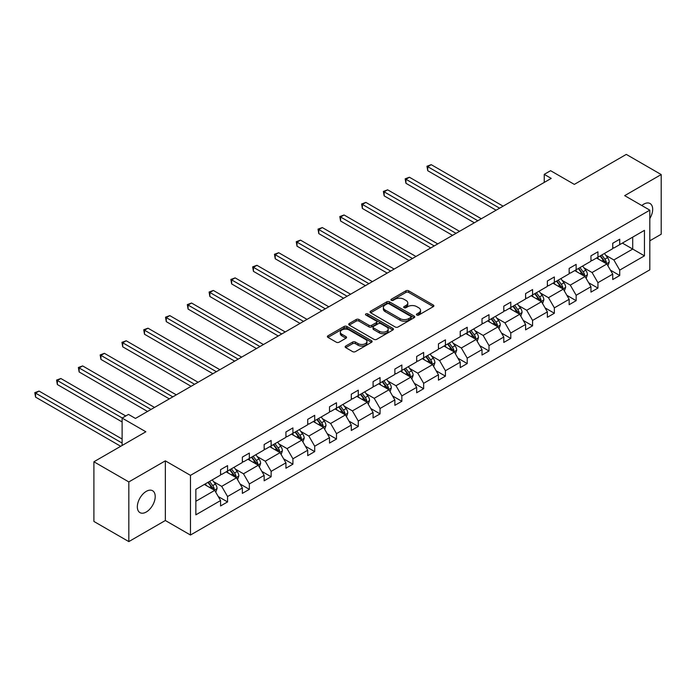 <?xml version="1.0" encoding="UTF-8"?>
<svg xmlns="http://www.w3.org/2000/svg" width="696" height="696" viewBox="0 0 696 696"><rect width="100%" height="100%" fill="white"/><g stroke="black" fill="none" stroke-linecap="round" stroke-linejoin="round"><path stroke-width="1.04" d="M416.834 315.044A1.357 0.783 0 0 0 418.757 315.044L433.321 306.632A1.94 1.122 0 0 0 433.886 305.84A1.94 1.122 0 0 0 433.321 305.057L408.648 290.806A1.94 1.122 0 0 0 405.907 290.806L391.335 299.219A1.357 0.783 0 0 0 390.943 299.767A1.357 0.783 0 0 0 391.335 300.324A1.357 0.783 0 0 0 393.257 300.324L395.145 299.236A6.203 3.584 0 0 1 403.915 299.236L405.968 300.42A6.203 3.584 0 0 1 407.786 302.951A6.203 3.584 0 0 1 405.968 305.492L404.089 306.579A1.357 0.783 0 0 0 403.689 307.127A1.357 0.783 0 0 0 404.089 307.684A1.357 0.783 0 0 0 406.003 307.684L407.891 306.597A6.203 3.584 0 0 1 416.66 306.597L418.722 307.78A6.203 3.584 0 0 1 420.541 310.312A6.203 3.584 0 0 1 418.722 312.852L416.834 313.94A1.357 0.783 0 0 0 416.434 314.488A1.357 0.783 0 0 0 416.834 315.044L416.834 313.94M146.273 512.004A12.641 7.299 120 0 0 154.538 500.868A12.641 7.299 120 0 0 152.598 490.741A12.641 7.299 120 0 0 146.273 491.359A12.641 7.299 120 0 0 138.017 502.503A12.641 7.299 120 0 0 139.957 512.63A12.641 7.299 120 0 0 146.273 512.004M649.82 218.535A12.641 7.299 120 0 0 650.064 203.528A12.641 7.299 120 0 0 643.739 204.154A12.641 7.299 120 0 0 641.79 205.529M649.82 240.799L661.2 234.23L661.2 174.557L626.287 154.399L574.331 184.397L550.588 170.694L544.237 174.357L544.237 182.422M128.821 541.601L165.344 520.512L165.344 460.848L128.821 481.928L128.821 541.601L93.908 521.443L93.908 461.77L145.856 431.772L122.113 418.07L122.113 445.483M128.821 481.928L93.908 461.77M345.721 346.051A1.94 1.122 0 0 0 345.155 346.843A1.94 1.122 0 0 0 345.721 347.635L352.646 351.628A1.94 1.122 0 0 0 355.386 351.628L371.56 342.293A1.94 1.122 0 0 0 372.134 341.501A1.94 1.122 0 0 0 371.56 340.709L346.886 326.459A1.94 1.122 0 0 0 344.146 326.459L327.973 335.803A1.94 1.122 0 0 0 327.398 336.594A1.94 1.122 0 0 0 327.973 337.386L336.333 342.215A1.94 1.122 0 0 0 339.074 342.215L345.999 338.212A1.94 1.122 0 0 0 346.565 337.421A1.94 1.122 0 0 0 345.999 336.629L341.849 334.237A5.185 2.993 0 0 1 340.335 332.123A5.185 2.993 0 0 1 343.528 329.356A5.185 2.993 0 0 1 349.183 330L365.426 339.378A5.185 2.993 0 0 1 366.949 341.501A5.185 2.993 0 0 1 363.747 344.268A5.185 2.993 0 0 1 358.092 343.615L355.386 342.049A1.94 1.122 0 0 0 352.646 342.049L345.721 346.051L345.721 347.635L352.646 343.667L352.646 342.049M122.113 418.07L128.473 414.398L135.45 418.435L551.215 178.394L544.237 174.357M165.344 460.848L190.478 475.359L649.82 210.157L649.82 269.83L190.478 535.024L190.478 475.359M661.2 174.557L624.677 195.646L649.82 210.157M395.276 327.016A1.94 1.122 0 0 0 398.016 327.016L414.198 317.68A1.94 1.122 0 0 0 414.764 316.889A1.94 1.122 0 0 0 414.198 316.097L389.525 301.846A1.94 1.122 0 0 0 386.776 301.846L370.603 311.19A1.94 1.122 0 0 0 370.037 311.982A1.94 1.122 0 0 0 370.603 312.765L395.276 327.016M366.418 315.34A1.357 0.783 0 0 1 367.793 315.532L367.793 313.913L392.883 328.399A1.94 1.122 0 0 1 393.449 329.191A1.94 1.122 0 0 1 392.883 329.982L376.701 339.326A1.94 1.122 0 0 1 373.961 339.326L349.288 325.075L356.213 321.108L356.213 319.499L349.288 323.492A1.94 1.122 0 0 0 348.722 324.284A1.94 1.122 0 0 0 349.288 325.075L349.288 323.492M356.213 321.108A1.94 1.122 0 0 1 358.953 321.108L358.953 319.499A1.94 1.122 0 0 0 356.213 319.499M358.953 319.499L368.958 325.276A1.94 1.122 0 0 0 371.699 325.276L376.292 322.622A1.94 1.122 0 0 0 376.858 321.83A1.94 1.122 0 0 0 376.292 321.039L365.87 315.027A1.357 0.783 0 0 1 365.478 314.47A1.357 0.783 0 0 1 366.314 313.748A1.357 0.783 0 0 1 367.793 313.913M195.854 489.349L220.571 475.072L220.571 469.67L227.557 465.641L227.557 471.044L242.365 462.501L242.365 457.098L249.342 453.061L249.342 458.464L264.149 449.921L264.149 444.518L271.135 440.481L271.135 445.884L285.934 437.34L285.934 431.938L292.92 427.91L292.92 433.312L307.719 424.76L307.719 419.357L314.705 415.329L314.705 420.732L329.512 412.18L329.512 406.777L336.49 402.749L336.49 408.152L351.297 399.6L351.297 394.206L358.275 390.169L358.275 395.572L373.082 387.028L373.082 381.625L380.068 377.589L380.068 382.991L394.867 374.448L394.867 369.045L401.853 365.017L401.853 370.411L416.66 361.868L416.66 356.465L423.638 352.437L423.638 357.84L438.445 349.288L438.445 343.885L445.423 339.857L445.423 345.26L460.23 336.707L460.23 331.305L467.216 327.277L467.216 332.679L482.015 324.136L482.015 318.733L489.001 314.696L489.001 320.099L503.8 311.556L503.8 306.153L510.786 302.116L510.786 307.519L525.593 298.975L525.593 293.573L532.57 289.545L532.57 294.947L547.378 286.395L547.378 280.993L554.364 276.965L554.364 282.367L569.163 273.815L569.163 268.412L576.149 264.384L576.149 269.787L590.947 261.244L590.947 255.841L597.934 251.804L597.934 257.207L612.741 248.663L612.741 243.261L619.718 239.224L619.718 244.627L644.444 230.359L644.444 255.841L619.718 270.109L619.718 275.512L612.741 279.548L612.741 274.146L597.934 282.689L597.934 288.092L590.947 292.12L590.947 286.717L576.149 295.269L576.149 300.672L569.163 304.7L569.163 299.297L554.364 307.85L554.364 313.252L547.378 317.28L547.378 311.878L532.57 320.421L532.57 325.824L525.593 329.861L525.593 324.458L510.786 333.001L510.786 338.404L503.8 342.441L503.8 337.038L489.001 345.581L489.001 350.984L482.015 355.012L482.015 349.61L467.216 358.162L467.216 363.564L460.23 367.592L460.23 362.19L445.423 370.742L445.423 376.144L438.445 380.173L438.445 374.77L423.638 383.313L423.638 388.716L416.66 392.753L416.66 387.35L401.853 395.894L401.853 401.296L394.867 405.333L394.867 399.93L380.068 408.474L380.068 413.876L373.082 417.905L373.082 412.502L358.275 421.054L358.275 426.457L351.297 430.485L351.297 425.082L336.49 433.634L336.49 439.037L329.512 443.065L329.512 437.662L314.705 446.206L314.705 451.608L307.719 455.645L307.719 450.242L292.92 458.786L292.92 464.188L285.934 468.225L285.934 462.823L271.135 471.366L271.135 476.769L264.149 480.797L264.149 475.394L249.342 483.946L249.342 489.349L242.365 493.377L242.365 487.974L227.557 496.526L227.557 501.929L220.571 505.957L220.571 500.555L195.854 514.831L195.854 489.349M226.165 471.853L236.492 477.813L221.693 486.365L213.611 481.693M221.693 486.365L227.557 496.526M236.492 477.813L242.365 487.974M220.571 473.785L221.693 474.428L227.557 471.044M247.95 459.273L258.286 465.241L243.478 473.785L235.396 469.121M243.478 473.785L249.342 483.946M258.286 465.241L264.149 475.394M242.365 461.204L243.478 461.848L249.342 458.464M269.735 446.693L280.07 452.661L265.263 461.204L257.181 456.541M265.263 461.204L271.135 471.366M280.07 452.661L285.934 462.823M264.149 448.624L265.263 449.277L271.135 445.884M291.52 434.113L301.855 440.081L287.056 448.624L278.965 443.961M287.056 448.624L292.92 458.786M301.855 440.081L307.719 450.242M285.934 436.053L287.056 436.697L292.92 433.312M313.304 421.532L323.64 427.501L308.841 436.053L300.759 431.381M308.841 436.053L314.705 446.206M323.64 427.501L329.512 437.662M307.719 423.473L308.841 424.116L314.705 420.732M335.098 408.961L345.433 414.92L330.626 423.473L322.544 418.801M330.626 423.473L336.49 433.634M345.433 414.92L351.297 425.082M329.512 410.892L330.626 411.536L336.49 408.152M356.883 396.381L367.218 402.349L352.411 410.892L344.329 406.229M352.411 410.892L358.275 421.054M367.218 402.349L373.082 412.502M351.297 398.312L352.411 398.956L358.275 395.572M378.668 383.8L389.003 389.769L374.204 398.312L366.113 393.649M374.204 398.312L380.068 408.474M389.003 389.769L394.867 399.93M373.082 385.732L374.204 386.384L380.068 382.991M400.452 371.22L410.788 377.189L395.989 385.732L387.907 381.069M395.989 385.732L401.853 395.894M410.788 377.189L416.66 387.35M394.867 373.16L395.989 373.804L401.853 370.411M422.246 358.64L432.581 364.608L417.774 373.16L409.692 368.488M417.774 373.16L423.638 383.313M432.581 364.608L438.445 374.77M416.66 360.58L417.774 361.224L423.638 357.84M444.031 346.069L454.366 352.028L439.559 360.58L431.476 355.908M439.559 360.58L445.423 370.742M454.366 352.028L460.23 362.19M438.445 348L439.559 348.644L445.423 345.26M465.815 333.488L476.151 339.457L461.344 348L453.261 343.337M461.344 348L467.216 358.162M476.151 339.457L482.015 349.61M460.23 335.42L461.344 336.064L467.216 332.679M487.6 320.908L497.936 326.876L483.137 335.42L475.055 330.757M483.137 335.42L489.001 345.581M497.936 326.876L503.8 337.038M482.015 322.84L483.137 323.492L489.001 320.099M509.394 308.328L519.729 314.296L504.922 322.84L496.84 318.176M504.922 322.84L510.786 333.001M519.729 314.296L525.593 324.458M503.8 310.268L504.922 310.912L510.786 307.519M531.178 295.748L541.514 301.716L526.707 310.268L518.624 305.596M526.707 310.268L532.57 320.421M541.514 301.716L547.378 311.878M525.593 297.688L526.707 298.332L532.57 294.947M552.963 283.176L563.299 289.136L548.492 297.688L540.409 293.016M548.492 297.688L554.364 307.85M563.299 289.136L569.163 299.297M547.378 285.108L548.492 285.751L554.364 282.367M574.748 270.596L585.084 276.564L570.285 285.108L562.194 280.445M570.285 285.108L576.149 295.269M585.084 276.564L590.947 286.717M569.163 272.527L570.285 273.171L576.149 269.787M596.542 258.016L606.868 263.984L592.07 272.527L583.987 267.864M592.07 272.527L597.934 282.689M606.868 263.984L612.741 274.146M590.947 259.947L592.07 260.591L597.934 257.207M622.372 243.095L632.707 249.064L613.855 259.947L605.772 255.284M613.855 259.947L619.718 270.109M644.444 255.841L632.707 249.064L632.707 237.127L644.444 230.359M165.344 520.512L190.478 535.024M612.741 247.376L613.855 248.02L619.718 244.627M195.854 501.277L214.707 490.393L204.372 484.425M214.707 490.393L220.571 500.555M610.435 270.152L619.718 275.512M588.651 282.733L597.934 288.092M566.857 295.304L576.149 300.672M545.072 307.884L554.364 313.252M523.288 320.465L532.57 325.824M501.503 333.045L510.786 338.404M479.709 345.625L489.001 350.984M457.925 358.196L467.216 363.564M436.14 370.777L445.423 376.144M414.355 383.357L423.638 388.716M392.561 395.937L401.853 401.296M370.777 408.517L380.068 413.876M348.992 421.089L358.275 426.457M327.207 433.669L336.49 439.037M305.422 446.249L314.705 451.608M283.629 458.829L292.92 464.188M261.844 471.41L271.135 476.769M240.059 483.99L249.342 489.349M218.274 496.561L227.557 501.929M417.374 315.236L418.722 314.462A6.203 3.584 0 0 0 420.541 311.93L420.541 310.312M407.786 302.951L407.786 304.57A6.203 3.584 0 0 1 405.968 307.101L404.628 307.876M433.321 305.057L433.321 306.632L408.648 292.416A1.94 1.122 0 0 0 405.907 292.416L391.883 300.515M414.172 317.689L389.525 303.456A1.94 1.122 0 0 0 386.776 303.456L370.629 312.782L370.603 311.19M410.77 317.437A1.357 0.783 0 0 0 411.171 316.889A1.357 0.783 0 0 0 410.77 316.332L389.108 303.83A1.357 0.783 0 0 0 387.194 303.83L385.201 304.97A6.203 3.584 0 0 0 383.383 307.51A6.203 3.584 0 0 0 385.201 310.042L400.009 318.585A6.203 3.584 0 0 0 408.778 318.585L410.77 317.437L410.77 319.055A1.357 0.783 0 0 0 411.171 318.498L411.171 316.889M383.383 307.51L383.383 309.12A6.203 3.584 0 0 0 385.201 311.651L385.201 310.042M410.77 319.055L408.778 320.195A6.203 3.584 0 0 1 400.009 320.195L385.201 311.651M358.953 321.108L368.958 326.885A1.94 1.122 0 0 0 371.699 326.885L376.292 324.232A1.94 1.122 0 0 0 376.858 323.44L376.858 321.83M367.793 315.532L392.857 330M379.346 331.27A5.185 2.993 0 0 0 384.992 331.922A5.185 2.993 0 0 0 388.194 329.156A5.185 2.993 0 0 0 386.68 327.033L380.956 323.727A1.94 1.122 0 0 0 378.215 323.727L373.621 326.38A1.94 1.122 0 0 0 373.047 327.172A1.94 1.122 0 0 0 373.621 327.964L379.346 331.27L379.346 332.879A5.185 2.993 0 0 0 384.992 333.532A5.185 2.993 0 0 0 388.194 330.765L388.194 329.156M373.047 327.172L373.047 328.79A1.94 1.122 0 0 0 373.621 329.582L373.621 327.964M379.346 332.879L373.621 329.582M366.949 341.501L366.949 343.111A5.185 2.993 0 0 1 363.747 345.877A5.185 2.993 0 0 1 358.092 345.225L355.386 343.667A1.94 1.122 0 0 0 352.646 343.667M340.335 332.123L340.335 333.732A5.185 2.993 0 0 0 341.849 335.846L341.849 334.237M345.973 338.23L341.849 335.846M371.534 342.301L346.886 328.077A1.94 1.122 0 0 0 344.146 328.077L327.999 337.395L327.973 335.803M607.93 265.82L609.217 262.114A5.237 3.019 -120 0 0 607.547 257.65L604.415 253.466M598.786 259.312L597.429 257.503M503.104 206.173L431.224 164.665L427.736 166.683L427.736 170.711L496.126 210.201M606.103 263.532L606.39 262.331A5.237 3.019 -120 0 0 604.894 259.19L601.762 254.997M600.448 255.754L603.902 260.365A2.662 1.54 60 0 1 604.38 261.174L606.39 262.331M600.082 255.971L603.215 260.156A5.237 3.019 60 0 1 604.519 262.627M427.736 170.711L426.961 166.24L499.615 208.182M426.961 166.24L431.224 164.665M586.145 278.4L587.433 274.694A5.237 3.019 -120 0 0 585.762 270.231L582.622 266.046M577.001 271.892L575.644 270.083M481.319 218.744L409.439 177.245L405.942 179.264L405.942 183.292L474.333 222.781M584.309 276.112L584.605 274.911A5.237 3.019 -120 0 0 583.109 271.762L579.968 267.577M578.663 268.334L582.108 272.945A2.662 1.54 60 0 1 582.596 273.754L584.605 274.911M578.298 268.543L581.43 272.736A5.237 3.019 60 0 1 582.735 275.207M405.942 183.292L405.176 178.82L477.83 220.762M405.176 178.82L409.439 177.245M564.36 290.98L565.648 287.265A5.237 3.019 -120 0 0 563.977 282.811L560.837 278.626M555.217 284.473L553.859 282.654M459.534 231.324L387.646 189.825L384.157 191.844L384.157 195.872L452.548 235.361M562.525 288.692L562.82 287.491A5.237 3.019 -120 0 0 561.324 284.342L558.183 280.157M556.878 280.914L560.323 285.525A2.662 1.54 60 0 1 560.811 286.334L562.82 287.491M556.513 281.123L559.645 285.308A5.237 3.019 60 0 1 560.95 287.779M384.157 195.872L383.392 191.4L456.037 233.343M383.392 191.4L387.646 189.825M542.576 303.552L543.854 299.845A5.237 3.019 -120 0 0 542.184 295.391L539.052 291.206M533.432 297.053L532.066 295.235M437.74 243.905L365.861 202.406L362.372 204.424L362.372 208.452L430.763 247.933M540.74 301.272L541.036 300.072A5.237 3.019 -120 0 0 539.53 296.922L536.399 292.738M535.085 293.495L538.539 298.097A2.662 1.54 60 0 1 539.026 298.906L541.036 300.072M534.719 293.703L537.86 297.888A5.237 3.019 60 0 1 539.165 300.359M362.372 208.452L361.607 203.98L434.252 245.923M361.607 203.98L365.861 202.406M520.791 316.132L522.07 312.426A5.237 3.019 -120 0 0 520.399 307.971L517.267 303.787M511.638 309.633L510.281 307.815M415.956 256.485L344.076 214.986L340.588 216.995L340.588 221.032L408.978 260.513M518.955 313.853L519.242 312.652A5.237 3.019 -120 0 0 517.746 309.502L514.614 305.318M513.3 306.075L516.754 310.677A2.662 1.54 60 0 1 517.232 311.486L519.242 312.652M512.935 306.284L516.075 310.468A5.237 3.019 60 0 1 517.372 312.939M340.588 221.032L339.813 216.552L412.467 258.503M339.813 216.552L344.076 214.986M498.997 328.712L500.285 325.006A5.237 3.019 -120 0 0 498.614 320.543L495.482 316.358M489.853 322.204L488.496 320.395M394.171 269.065L322.291 227.557L318.794 229.576L318.794 233.612L387.185 273.093M497.162 326.433L497.457 325.223A5.237 3.019 -120 0 0 495.961 322.083L492.829 317.889M491.515 318.646L494.96 323.257A2.662 1.54 60 0 1 495.448 324.066L497.457 325.223M491.15 318.864L494.282 323.048A5.237 3.019 60 0 1 495.587 325.519M318.794 233.612L318.029 229.132L390.682 271.075M318.029 229.132L322.291 227.557M477.212 341.292L478.5 337.586A5.237 3.019 -120 0 0 476.83 333.123L473.689 328.938M468.069 334.785L466.712 332.975M372.386 281.636L300.498 240.137L297.009 242.156L297.009 246.184L365.4 285.673M475.377 339.004L475.673 337.804A5.237 3.019 -120 0 0 474.176 334.654L471.035 330.47M469.73 331.226L473.176 335.837A2.662 1.54 60 0 1 473.663 336.647L475.673 337.804M469.365 331.435L472.497 335.629A5.237 3.019 60 0 1 473.802 338.099M297.009 246.184L296.244 241.712L368.889 283.655M296.244 241.712L300.498 240.137M455.428 353.873L456.707 350.158A5.237 3.019 -120 0 0 455.036 345.703L451.904 341.519M446.284 347.365L444.918 345.547M350.601 294.217L278.713 252.718L275.225 254.736L275.225 258.764L343.615 298.253M453.592 351.584L453.888 350.384A5.237 3.019 -120 0 0 452.383 347.234L449.251 343.05M447.937 343.807L451.391 348.418A2.662 1.54 60 0 1 451.878 349.227L453.888 350.384M447.572 344.015L450.712 348.2A5.237 3.019 60 0 1 452.017 350.671M275.225 258.764L274.459 254.292L347.104 296.235M274.459 254.292L278.713 252.718M433.643 366.453L434.922 362.738A5.237 3.019 -120 0 0 433.251 358.283L430.119 354.099M424.49 359.945L423.133 358.127M328.808 306.797L256.928 265.298L253.44 267.316L253.44 271.344L321.83 310.825M431.807 364.165L432.094 362.964A5.237 3.019 -120 0 0 430.598 359.815L427.466 355.63M426.152 356.387L429.606 360.989A2.662 1.54 60 0 1 430.084 361.798L432.094 362.964M425.787 356.596L428.927 360.78A5.237 3.019 60 0 1 430.224 363.251M253.44 271.344L252.665 266.873L325.319 308.815M252.665 266.873L256.928 265.298M411.849 379.024L413.137 375.318A5.237 3.019 -120 0 0 411.466 370.864L408.334 366.679M402.706 372.525L401.348 370.707M307.023 319.377L235.144 277.878L231.646 279.888L231.646 283.925L300.037 323.405M410.022 376.745L410.309 375.544A5.237 3.019 -120 0 0 408.813 372.395L405.681 368.21M404.367 368.967L407.812 373.569A2.662 1.54 60 0 1 408.3 374.378L410.309 375.544M404.002 369.176L407.134 373.361A5.237 3.019 60 0 1 408.439 375.831M231.646 283.925L230.881 279.444L303.534 321.395M230.881 279.444L235.144 277.878M390.065 391.604L391.352 387.898A5.237 3.019 -120 0 0 389.682 383.435L386.541 379.25M380.921 385.097L379.564 383.287M285.238 331.957L213.35 290.45L209.861 292.468L209.861 296.505L278.252 335.985M388.229 389.325L388.525 388.116A5.237 3.019 -120 0 0 387.028 384.975L383.887 380.782M382.582 381.538L386.028 386.15A2.662 1.54 60 0 1 386.515 386.959L388.525 388.116M382.217 381.756L385.349 385.941A5.237 3.019 60 0 1 386.654 388.411M209.861 296.505L209.096 292.024L281.741 333.967M209.096 292.024L213.35 290.45M368.28 404.185L369.559 400.478A5.237 3.019 -120 0 0 367.897 396.015L364.756 391.831M359.136 397.677L357.77 395.867M263.453 344.529L191.565 303.03L188.077 305.048L188.077 309.076L256.467 348.565M366.444 401.897L366.74 400.696A5.237 3.019 -120 0 0 365.235 397.546L362.103 393.362M360.789 394.119L364.243 398.73A2.662 1.54 60 0 1 364.73 399.539L366.74 400.696M360.424 394.336L363.564 398.521A5.237 3.019 60 0 1 364.869 400.992M188.077 309.076L187.311 304.604L259.956 346.547M187.311 304.604L191.565 303.03M346.495 416.765L347.774 413.05A5.237 3.019 -120 0 0 346.103 408.595L342.971 404.411M337.342 410.257L335.985 408.439M241.66 357.109L169.781 315.61L166.292 317.628L166.292 321.656L234.683 361.146M344.659 414.477L344.946 413.276A5.237 3.019 -120 0 0 343.45 410.127L340.318 405.942M339.004 406.699L342.458 411.31A2.662 1.54 60 0 1 342.937 412.119L344.946 413.276M338.639 406.908L341.78 411.092A5.237 3.019 60 0 1 343.084 413.572M166.292 321.656L165.518 317.185L238.171 359.127M165.518 317.185L169.781 315.61M324.701 429.345L325.989 425.63A5.237 3.019 -120 0 0 324.319 421.176L321.187 416.991M315.558 422.837L314.2 421.019M219.875 369.689L147.996 328.19L144.498 330.209L144.498 334.237L212.889 373.717M322.874 427.057L323.161 425.856A5.237 3.019 -120 0 0 321.665 422.707L318.533 418.522M317.219 419.279L320.673 423.881A2.662 1.54 60 0 1 321.152 424.69L323.161 425.856M316.854 419.488L319.986 423.673A5.237 3.019 60 0 1 321.291 426.143M144.498 334.237L143.733 329.765L216.386 371.707M143.733 329.765L147.996 328.19M302.917 441.916L304.204 438.21A5.237 3.019 -120 0 0 302.534 433.756L299.393 429.571M293.773 435.418L292.416 433.599M198.09 382.269L126.211 340.77L122.714 342.78L122.714 346.817L191.104 386.297M301.081 439.637L301.377 438.436A5.237 3.019 -120 0 0 299.88 435.287L296.74 431.102M295.435 431.859L298.88 436.462A2.662 1.54 60 0 1 299.367 437.271L301.377 438.436M295.069 432.068L298.201 436.253A5.237 3.019 60 0 1 299.506 438.724M122.714 346.817L121.948 342.336L194.602 384.288M121.948 342.336L126.211 340.77M281.132 454.497L282.419 450.79A5.237 3.019 -120 0 0 280.749 446.336L277.608 442.143M271.988 447.989L270.631 446.18M176.305 394.85L104.417 353.342L100.929 355.36L100.929 359.397L169.319 398.878M279.296 452.217L279.592 451.008A5.237 3.019 -120 0 0 278.095 447.867L274.955 443.683M273.641 444.44L277.095 449.042A2.662 1.54 60 0 1 277.582 449.851L279.592 451.008M273.284 444.648L276.416 448.833A5.237 3.019 60 0 1 277.721 451.304M100.929 359.397L100.163 354.916L172.808 396.859M100.163 354.916L104.417 353.342M259.347 467.077L260.626 463.371A5.237 3.019 -120 0 0 258.955 458.908L255.823 454.723M250.203 460.569L248.837 458.76M154.512 407.43L82.633 365.922L79.144 367.94L79.144 371.969L147.535 411.458M257.511 464.789L257.807 463.588A5.237 3.019 -120 0 0 256.302 460.439L253.17 456.254M251.856 457.011L255.31 461.622A2.662 1.54 60 0 1 255.797 462.431L257.807 463.588M251.491 457.228L254.632 461.413A5.237 3.019 60 0 1 255.937 463.884M79.144 371.969L78.37 367.497L151.023 409.439M78.37 367.497L82.633 365.922M237.554 479.657L238.841 475.942A5.237 3.019 -120 0 0 237.171 471.488L234.039 467.303M228.41 473.149L227.053 471.331M125.75 415.973L60.848 378.502L57.359 380.521L57.359 384.549L122.113 421.941M235.726 477.369L236.014 476.168A5.237 3.019 -120 0 0 234.517 473.019L231.385 468.834M230.071 469.591L233.525 474.202A2.662 1.54 60 0 1 234.004 475.011L236.014 476.168M229.706 469.8L232.838 473.985A5.237 3.019 60 0 1 234.143 476.464M57.359 384.549L56.585 380.077L122.252 417.991M56.585 380.077L60.848 378.502M215.769 492.237L217.056 488.522A5.237 3.019 -120 0 0 215.386 484.068L212.245 479.883M206.625 485.73L205.268 483.911M122.113 439.037L39.063 391.082L35.566 393.101L35.566 397.129L120.721 446.293M213.933 489.949L214.229 488.749A5.237 3.019 -120 0 0 212.732 485.599L209.592 481.415M208.287 482.171L211.732 486.774A2.662 1.54 60 0 1 212.219 487.592L214.229 488.749M207.921 482.38L211.053 486.565A5.237 3.019 60 0 1 212.358 489.036M35.566 397.129L34.8 392.657L122.113 443.065M34.8 392.657L39.063 391.082M418.722 314.462L418.722 312.852M404.089 307.684L404.089 306.579M405.968 307.101L405.968 305.492M391.335 300.324L391.335 299.219M405.907 292.416L405.907 290.806M408.648 292.416L408.648 290.806M386.776 303.456L386.776 301.846M389.525 303.456L389.525 301.846M414.198 317.68L414.198 316.097M400.009 320.195L400.009 318.585M408.778 320.195L408.778 318.585M368.958 326.885L368.958 325.276M371.699 326.885L371.699 325.276M376.292 324.232L376.292 322.622M392.883 329.982L392.883 328.399M355.386 343.667L355.386 342.049M358.092 345.225L358.092 343.615M345.999 338.212L345.999 336.629M344.146 328.077L344.146 326.459M346.886 328.077L346.886 326.459M371.56 342.293L371.56 340.709M606.494 263.767L609.183 262.209M604.894 259.19L607.547 257.65M601.727 261.017L603.215 260.156M584.71 276.347L587.398 274.79M583.109 271.762L585.762 270.231M579.942 273.589L581.43 272.736M562.925 288.918L565.613 287.37M561.324 284.342L563.977 282.811M558.157 286.169L559.645 285.308M541.131 301.499L543.82 299.95M539.53 296.922L542.184 295.391M536.372 298.749L537.86 297.888M519.346 314.079L522.035 312.53M517.746 309.502L520.399 307.971M514.579 311.329L516.075 310.468M497.562 326.659L500.25 325.102M495.961 322.083L498.614 320.543M492.794 323.91L494.282 323.048M475.777 339.239L478.465 337.682M474.176 334.654L476.83 333.123M471.009 336.481L472.497 335.629M453.983 351.811L456.672 350.262M452.383 347.234L455.036 345.703M449.225 349.061L450.712 348.2M432.199 364.391L434.887 362.842M430.598 359.815L433.251 358.283M427.431 361.642L428.927 360.78M410.414 376.971L413.102 375.422M408.813 372.395L411.466 370.864M405.646 374.222L407.134 373.361M388.629 389.551L391.317 387.994M387.028 384.975L389.682 383.435M383.861 386.802L385.349 385.941M366.844 402.131L369.532 400.574M365.235 397.546L367.897 396.015M362.077 399.374L363.564 398.521M345.051 414.703L347.739 413.154M343.45 410.127L346.103 408.595M340.292 411.954L341.78 411.092M323.266 427.283L325.954 425.735M321.665 422.707L324.319 421.176M318.498 424.534L319.986 423.673M301.481 439.863L304.169 438.315M299.88 435.287L302.534 433.756M296.714 437.114L298.201 436.253M279.696 452.443L282.385 450.886M278.095 447.867L280.749 446.336M274.929 449.694L276.416 448.833M257.903 465.024L260.591 463.466M256.302 460.439L258.955 458.908M253.144 462.266L254.632 461.413M236.118 477.595L238.806 476.047M234.517 473.019L237.171 471.488M231.35 474.846L232.838 473.985M214.333 490.175L217.022 488.627M212.732 485.599L215.386 484.068M209.566 487.426L211.053 486.565"/></g></svg>
